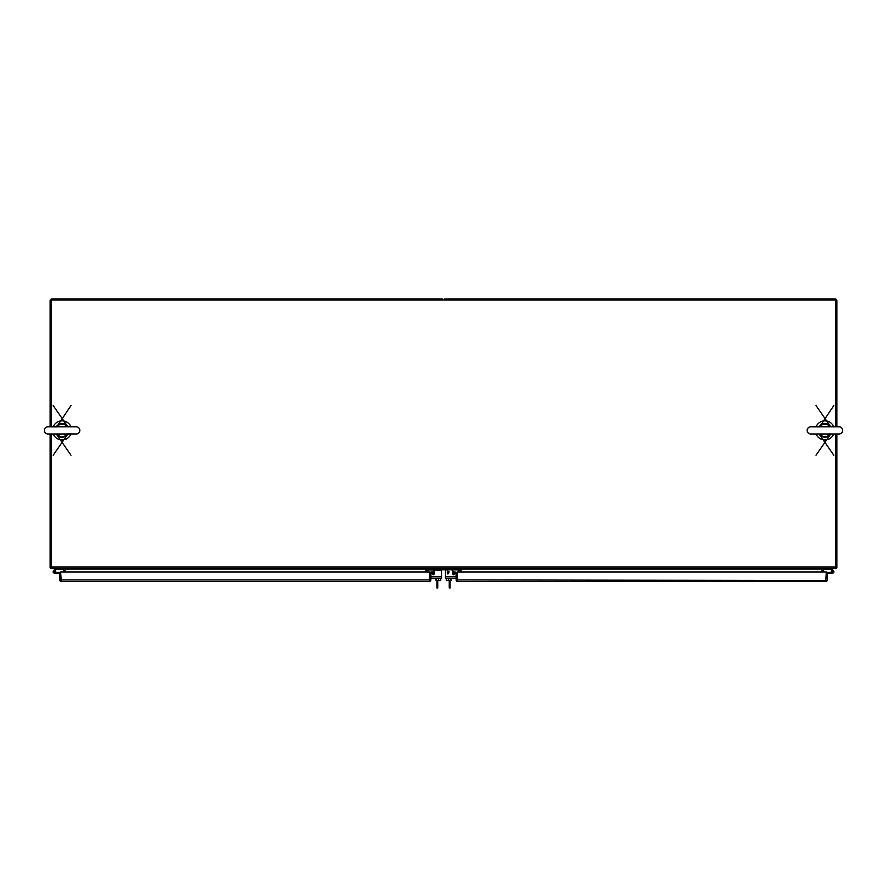 <?xml version="1.0" encoding="UTF-8"?>
<svg xmlns="http://www.w3.org/2000/svg" width="887" height="887" viewBox="0 0 887 887"><rect width="100%" height="100%" fill="white"/><g stroke="black" fill="none" stroke-linecap="round" stroke-linejoin="round"><path stroke-width="1.33" d="M53.242 433.998A9.557 9.557 0 0 0 70.927 433.998M70.927 426.769A9.557 9.557 0 0 0 53.242 426.769M816.073 433.998A9.557 9.557 0 0 0 833.758 433.998M833.758 426.769A9.557 9.557 0 0 0 816.073 426.769M456.738 581.185L457.16 580.63L457.681 581.506L825.764 581.506L826.285 573.102L827.316 573.102L827.316 579.943A1.563 1.563 0 0 1 826.706 581.185L825.764 581.506L826.285 571.96L457.16 571.96L457.681 581.506L456.738 581.185A1.563 1.563 0 0 1 456.129 579.943L456.051 573.246L456.938 572.714A1.563 1.563 0 0 1 457.16 573.512L457.681 580.475M826.706 581.185L826.285 580.63M457.16 580.63L457.16 579.943L825.764 580.475M455.197 572.004L452.747 572.658L453.013 573.667L455.463 573.013L455.197 572.004L456.938 572.714A1.563 1.563 0 0 0 456.794 572.503M455.463 573.013L456.051 573.246M833.215 571.805A0.599 0.599 0 0 1 832.638 572.403A0.599 0.599 0 0 1 832.017 571.805A0.599 0.599 0 0 1 832.616 571.206A0.599 0.599 0 0 1 833.215 571.805A0.599 0.599 0 0 1 832.616 572.403L826.285 572.403M831.163 568.545L833.481 570.862A1.275 1.275 0 0 0 832.239 570.585L830.886 569.221L823.313 569.221L823.313 568.556M831.485 572.403A1.275 1.275 0 0 1 832.616 570.529A1.275 1.275 0 0 1 833.891 571.805A1.275 1.275 0 0 1 832.616 573.08L826.285 573.08L826.285 578.402M833.159 571.805L832.073 571.805L833.159 571.805M832.017 571.86L831.341 571.915M831.341 573.08L832.616 573.08M453.612 574.765A0.654 0.654 0 0 1 452.958 574.111A0.654 0.654 0 0 0 454.155 574.466A0.654 0.654 0 0 1 452.958 574.111A0.654 0.654 0 0 0 453.612 574.765A0.654 0.654 0 0 1 452.958 574.111A0.654 0.654 0 0 0 454.155 574.466L454.843 573.401A0.654 0.654 0 0 1 456.051 573.756L456.051 578.102L445.462 578.102L445.462 571.283A1.364 1.364 0 0 1 446.826 569.909M456.129 578.501L455.364 578.102M452.958 571.96L452.958 571.283L452.958 572.614L452.958 571.283L452.958 571.96L452.958 571.283L452.958 571.96L454.211 571.96A1.907 1.907 0 0 1 454.909 572.082M455.996 573.168A1.907 1.907 0 0 1 456.129 573.867M835.831 433.998L835.831 568.545L51.158 568.545L51.158 433.998M51.158 426.769L51.158 300.05L835.831 300.05L835.831 426.769M821.861 571.96L821.861 569.077L65.139 569.077L65.139 571.96M425.849 571.96L425.849 569.288L461.151 569.288L461.151 571.96M443.589 300.05A1.563 1.563 0 0 1 445.063 299.019L835.31 299.019A1.563 1.563 0 0 1 836.873 300.582L836.873 426.769L836.873 300.582M836.873 566.993L836.873 433.998L836.873 567.514L835.831 567.514M50.127 300.582L50.127 426.769L50.127 300.582A1.563 1.563 0 0 1 51.69 299.019L441.937 299.019A1.563 1.563 0 0 1 443.411 300.05M51.158 567.514L50.127 567.514L50.127 433.998L50.127 566.993M60.715 580.63L61.236 581.506L60.294 581.185L60.715 579.943L61.236 581.506L429.319 581.506L429.84 573.512A1.563 1.563 0 0 1 430.062 572.714L433.987 573.667L434.253 572.658L431.803 572.004L431.537 573.013M60.294 581.185A1.563 1.563 0 0 1 59.684 579.943L59.684 573.102L60.715 573.102L61.236 580.475M430.949 573.246L430.871 579.943A1.563 1.563 0 0 1 430.262 581.185L429.319 581.506L429.84 579.943L60.715 579.943L60.715 571.96L429.84 571.96L429.319 580.475M430.262 581.185L429.84 580.63M430.062 572.714L431.803 572.004A1.563 1.563 0 0 0 431.548 571.96M430.383 572.326A1.563 1.563 0 0 1 431.304 571.96M53.109 571.805A1.275 1.275 0 0 1 53.519 570.862A1.275 1.275 0 0 0 54.384 573.08A1.275 1.275 0 0 0 55.659 571.805L55.072 571.805M53.519 570.862L55.837 568.545M63.687 568.556L63.687 569.221L56.114 569.221L54.218 571.117M55.072 571.938L54.517 571.117L53.697 571.66L54.251 572.481L55.072 571.938M54.761 570.585A1.275 1.275 0 0 1 55.659 571.805M55.515 572.403L60.715 572.403M55.659 572.403L55.659 573.08L60.715 573.102M55.659 573.08L54.384 573.08L55.659 573.08M441.538 571.96L441.538 572.714M434.042 571.96L434.042 571.283L434.042 572.614L434.042 571.283L434.042 571.96L434.042 571.283L434.042 571.96L432.778 571.96A1.907 1.907 0 0 0 432.091 572.082M431.004 573.168A1.907 1.907 0 0 0 430.871 573.867M430.871 578.501L431.636 578.102M426.714 571.96L426.714 570.408A0.654 0.654 0 0 1 427.379 569.753L459.621 569.753A0.654 0.654 0 0 1 460.275 570.408L460.275 571.96M426.714 570.408A0.654 0.654 0 0 1 427.379 569.753A0.654 0.654 0 0 0 426.714 570.408A0.654 0.654 0 0 1 426.946 569.909A0.654 0.654 0 0 0 426.714 570.408A0.654 0.654 0 0 1 426.946 569.909L427.656 570.618L428.576 569.909L441.116 570.286M460.275 570.408A0.654 0.654 0 0 0 459.621 569.753A0.654 0.654 0 0 1 460.275 570.408A0.654 0.654 0 0 0 460.054 569.909A0.654 0.654 0 0 1 460.275 570.408A0.654 0.654 0 0 0 460.054 569.909L459.344 570.618L458.424 569.909L448.611 569.753M437.746 580.575L437.746 587.981L436.958 587.981L436.958 585.209L437.746 585.209M436.958 580.575L436.958 585.209M449.254 585.209L450.042 585.209L450.042 587.981L449.254 587.981L449.254 580.575M450.042 585.209L450.042 580.575M445.884 569.753L448.611 569.909M433.388 574.765A0.654 0.654 0 0 0 434.042 574.111L434.042 573.423L434.042 574.111A0.654 0.654 0 0 1 432.845 574.466A0.654 0.654 0 0 0 434.042 574.111A0.654 0.654 0 0 1 432.845 574.466A0.654 0.654 0 0 0 434.042 574.111A0.654 0.654 0 0 1 433.388 574.765M456.051 576.55L445.462 576.55L445.462 572.714M452.958 574.111L452.958 573.423L452.958 574.111M450.962 578.601L450.962 580.575L448.611 580.575L448.611 578.601M446.272 578.601L446.272 580.575L448.611 580.575M445.884 578.102L451.35 578.102M447.248 572.237L447.613 571.283L449.132 571.927L447.88 574.011L447.248 572.237M452.958 571.283A1.364 1.364 0 0 0 451.583 569.909M447.946 572.237L448.811 572.237L447.946 573.468L447.946 572.237M436.038 578.601L436.038 580.575L438.378 580.575L438.378 578.601M440.728 578.601L440.728 580.575L438.378 580.575M441.116 578.102L435.65 578.102M440.174 569.909A1.364 1.364 0 0 1 441.538 571.283L441.538 578.102L430.949 578.102L430.949 573.756A0.654 0.654 0 0 1 432.157 573.401L432.845 574.466M441.538 576.55L430.949 576.55L430.949 573.756M434.042 571.283A1.364 1.364 0 0 1 435.406 569.909M836.785 567.514A1.563 1.563 0 0 1 835.831 568.456M823.424 568.545L822.903 571.96M51.158 568.456A1.563 1.563 0 0 1 50.215 567.514M64.097 571.96L63.576 568.545M445.462 571.96L445.462 571.283M807.181 430.383A3.615 3.615 0 0 0 810.807 433.998L839.035 433.998A3.615 3.615 0 0 0 842.65 430.383A3.615 3.615 0 0 0 839.035 426.769L810.807 426.769A3.615 3.615 0 0 0 807.181 430.383M830.265 433.92L829.678 435.284A6.819 6.819 0 0 1 820.165 435.284L819.133 433.998A6.819 6.819 0 0 0 820.165 435.284L819.278 433.998M830.709 433.998L829.678 435.284A6.819 6.819 0 0 0 830.709 433.998L816.018 455.231M819.566 426.847L833.813 405.547M816.018 405.547L830.709 426.769A6.819 6.819 0 0 0 819.133 426.769A6.819 6.819 0 0 1 830.709 426.769L829.678 425.494L830.565 426.769M823.934 433.998L820.542 434.885L819.876 433.998M820.198 435.107L820.542 434.885A6.276 6.276 0 0 0 829.29 434.885L825.908 433.998M825.908 426.769L829.29 425.882L829.966 426.769M829.644 425.66L829.29 425.882A6.276 6.276 0 0 0 820.542 425.882L823.934 426.769M820.198 425.66L819.278 426.769M829.644 435.107L830.565 433.998M44.35 430.383A3.615 3.615 0 0 0 47.965 433.998L76.193 433.998A3.615 3.615 0 0 0 79.819 430.383A3.615 3.615 0 0 0 76.193 426.769L47.965 426.769A3.615 3.615 0 0 0 44.35 430.383M67.434 433.92L66.835 435.284A6.819 6.819 0 0 1 57.322 435.284L56.291 433.998A6.819 6.819 0 0 0 57.322 435.284L56.435 433.998M67.867 433.998L66.835 435.284A6.819 6.819 0 0 0 67.867 433.998L53.187 455.231M56.735 426.847L70.982 405.547M53.187 405.547L67.867 426.769A6.819 6.819 0 0 0 56.291 426.769A6.819 6.819 0 0 1 67.867 426.769L66.835 425.494L67.722 426.769M61.092 433.998L57.71 434.885L57.034 433.998M57.356 435.107L57.71 434.885A6.276 6.276 0 0 0 66.458 434.885L63.066 433.998M63.066 426.769L66.458 425.882L67.124 426.769M66.802 425.66L66.458 425.882A6.276 6.276 0 0 0 57.71 425.882L61.092 426.769M57.356 425.66L56.435 426.769M66.802 435.107L67.722 433.998M51.158 566.993L835.831 566.993M829.678 435.284A6.819 6.819 0 0 1 820.165 435.284M66.835 435.284A6.819 6.819 0 0 1 57.322 435.284M829.145 426.769L839.035 426.769M819.81 426.858L810.807 426.769M819.133 433.998L833.813 455.231M830.021 433.909L829.145 433.998M67.19 433.909L76.193 433.998M66.303 426.769L76.193 426.769M56.979 426.858L47.965 426.769M56.291 433.998L70.982 455.219"/></g></svg>
